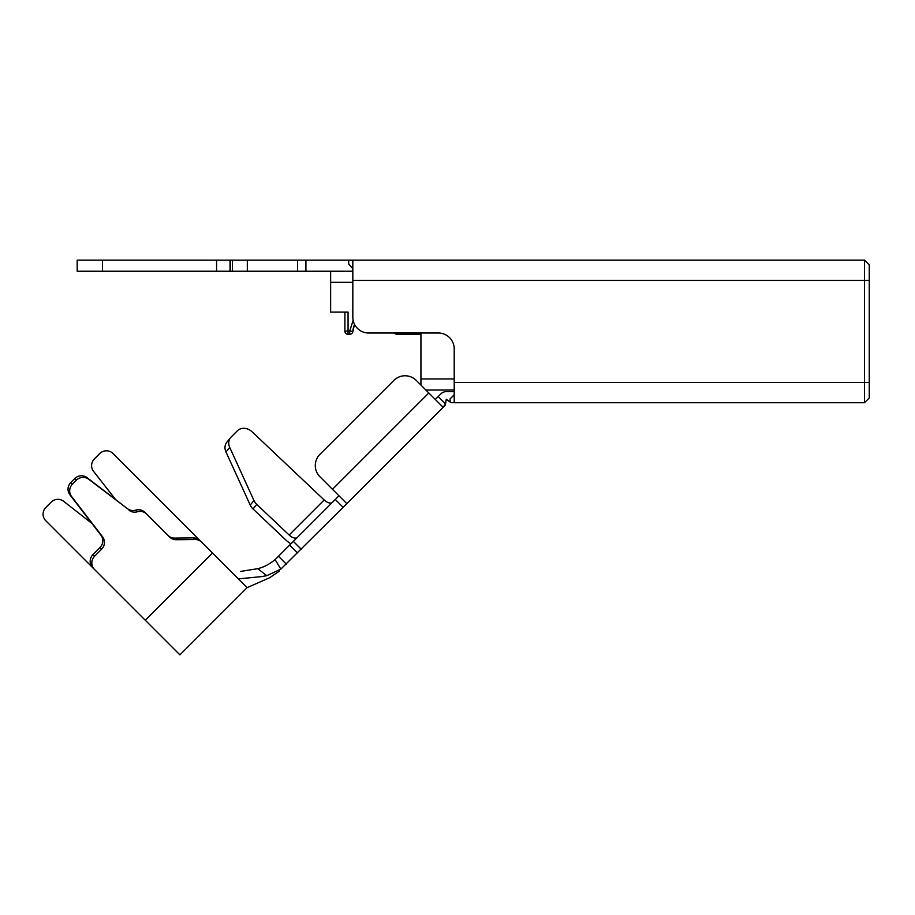 <?xml version="1.0" encoding="UTF-8"?>
<svg xmlns="http://www.w3.org/2000/svg" width="915" height="915" viewBox="0 0 915 915"><rect width="100%" height="100%" fill="white"/><g stroke="black" fill="none" stroke-linecap="round" stroke-linejoin="round"><path stroke-width="1.37" d="M353.133 320.319L349.702 331.116L348.066 331.116L348.066 312.106L330.635 312.106L330.635 271.24M454.206 378.959L420.934 378.959L420.934 333.014M420.934 378.959L420.934 385.089L416.268 380.411A15.841 15.841 0 0 0 393.862 380.411L319.93 454.343A15.841 15.841 0 0 0 319.93 476.749L346.808 503.627L280.848 569.119L266.78 575.672L261.118 576.667C272.647 578.474 272.647 578.474 261.118 576.667L238.335 578.863L200.053 540.582A9.505 9.299 135 0 0 193.431 537.894L174.628 538.1A9.505 9.299 -45 0 1 168.017 535.424M352.881 331.15L354.562 324.402A20.599 20.599 0 0 0 352.87 331.322L349.702 331.116L349.702 334.284L348.066 334.284A3.168 3.168 0 0 1 344.898 331.116L344.898 312.106M394.582 333.014A3.168 3.168 0 0 0 397.121 334.284L420.934 334.284L397.121 334.284L397.121 333.014M454.206 390.042L425.898 390.042L428.803 392.958L416.268 380.411M352.87 331.322A3.168 3.168 0 0 1 349.702 334.284M348.066 334.284L348.066 331.116L344.898 331.116L345.55 333.037M201.677 542.206A9.505 9.299 135 0 0 195.067 539.53L176.263 539.736A9.505 9.299 135 0 1 169.641 537.059L145.005 512.411A9.505 9.299 135 0 0 135.763 510.135A9.505 9.299 -45 0 1 127.402 508.637L87.108 477.664A9.505 9.299 135 0 0 74.71 478.591L70.855 482.445A9.505 9.299 135 0 0 69.929 494.843L100.902 535.138A9.505 9.299 -45 0 1 99.975 547.547L93.01 554.513A9.505 9.299 135 0 0 92.861 567.815L179.912 654.854L247.119 587.647L238.335 578.863M352.824 271.24L77.18 271.24L77.18 260.146L102.526 260.146L102.526 271.24M705.762 260.146L699.426 260.146M648.735 260.146L642.399 260.146M454.206 391.631L446.28 391.631A7.606 7.606 0 0 0 440.904 393.862L435.38 399.375L438.216 396.55L445.571 403.892L446.28 399.237L451.038 402.714L454.206 402.692L454.206 348.855A15.841 15.841 0 0 0 438.365 333.014L368.665 333.014A15.841 15.841 0 0 1 352.824 317.173L352.824 260.569L349.37 260.146M454.206 394.8L450.089 398.917L454.206 394.765M869.25 280.425L869.25 264.892L864.492 260.146L864.492 402.714L454.092 402.714L864.492 402.714L869.25 397.968L869.25 280.425L352.824 280.425M811.971 260.146L749.099 260.146M593.366 260.146L530.494 260.146M869.25 264.892L864.492 260.146L232.421 260.146L232.421 271.24L232.421 260.146L102.526 260.146M230.031 271.24L230.031 260.146M77.18 260.146L77.18 271.24M230.363 260.146L230.363 271.24M349.175 260.146L354.151 260.146M869.25 397.968L864.492 402.714M352.824 268.77L348.695 263.943L348.695 260.146M338.973 495.793L276.078 558.676M280.848 569.119L275.095 559.614L276.261 558.505M297.524 552.923L289.689 545.077M332.477 489.296L428.803 392.958L443.135 407.278L445.571 403.892M445.388 405.059L346.808 503.627M332.442 502.324A7.926 4.198 45 0 1 324.173 499.979L252.06 431.766A11.094 9.39 39.4 0 0 237.362 430.805L231.129 437.038A11.094 9.39 39.4 0 0 230.591 437.622A11.094 9.39 39.4 0 0 229.722 447.412L253.958 500.505A11.094 9.39 39.4 0 0 256.76 504.394L289.129 535.012A7.926 4.198 -135 0 0 297.398 537.357M257.412 568.73L240.508 571.44M275.095 559.614C269.41 564.303 263.634 567.311 257.767 568.638L266.78 575.672M417.023 433.424L418.063 432.383M290.924 543.83A19.009 10.076 45 0 1 285.389 539.576L253.02 508.957A11.094 9.39 -140.6 0 1 250.23 505.069L225.982 451.976A11.094 9.39 -140.6 0 1 226.863 442.174L230.591 437.622M319.93 454.343L393.862 380.411M239.273 579.801L244.865 585.394M93.01 554.513L94.645 556.148A9.505 9.299 135 0 0 94.497 569.439L45.75 520.692A9.505 9.299 135 0 1 45.899 507.402L51.137 502.163A9.505 9.299 135 0 1 63.604 501.283L91.877 523.403M115.667 499.613L93.547 471.339A9.505 9.299 135 0 1 94.428 458.873L99.666 453.634A9.505 9.299 135 0 1 112.957 453.485L200.053 540.582M94.645 556.148L101.611 549.183A9.505 9.299 135 0 0 102.537 536.773L100.902 535.138M127.402 508.637L88.744 479.3A9.505 9.299 135 0 0 76.334 480.226L72.491 484.069A9.505 9.299 135 0 0 71.564 496.479L102.537 536.773M129.038 510.273A9.505 9.299 135 0 0 137.387 511.771L135.763 510.135M146.64 514.047A9.505 9.299 135 0 0 137.387 511.771M352.824 282.323L330.635 282.323M145.302 620.256L212.52 553.037M450.089 398.917L450.089 402.017M216.581 271.24L216.581 260.146M305.919 260.146L305.919 271.24M297.524 260.146L297.524 271.24M247.313 260.146L247.313 271.24M454.206 382.447L869.25 382.447M278.48 556.286L286.326 564.12M293.372 541.394L301.207 549.229M335.29 499.476L343.125 507.322M324.173 499.979L289.129 535.012M253.02 508.957L256.76 504.394M225.982 451.976L229.722 447.412M253.958 500.505L250.23 505.069M195.067 539.53L193.431 537.894M101.611 549.183L99.975 547.547M69.929 494.843L71.564 496.479M70.855 482.445L72.491 484.069M74.71 478.591L76.334 480.226M87.108 477.664L88.744 479.3M176.263 539.736L174.628 538.1M573.842 402.714L572.676 402.714M572.493 402.714L573.453 402.714M413.774 436.661L414.907 435.54M423.222 427.225L424.343 426.104M419.619 430.828L421.541 428.906M423.245 427.202L424.366 426.081M247.119 587.647L269.685 577.72L279.327 571.12"/></g></svg>
